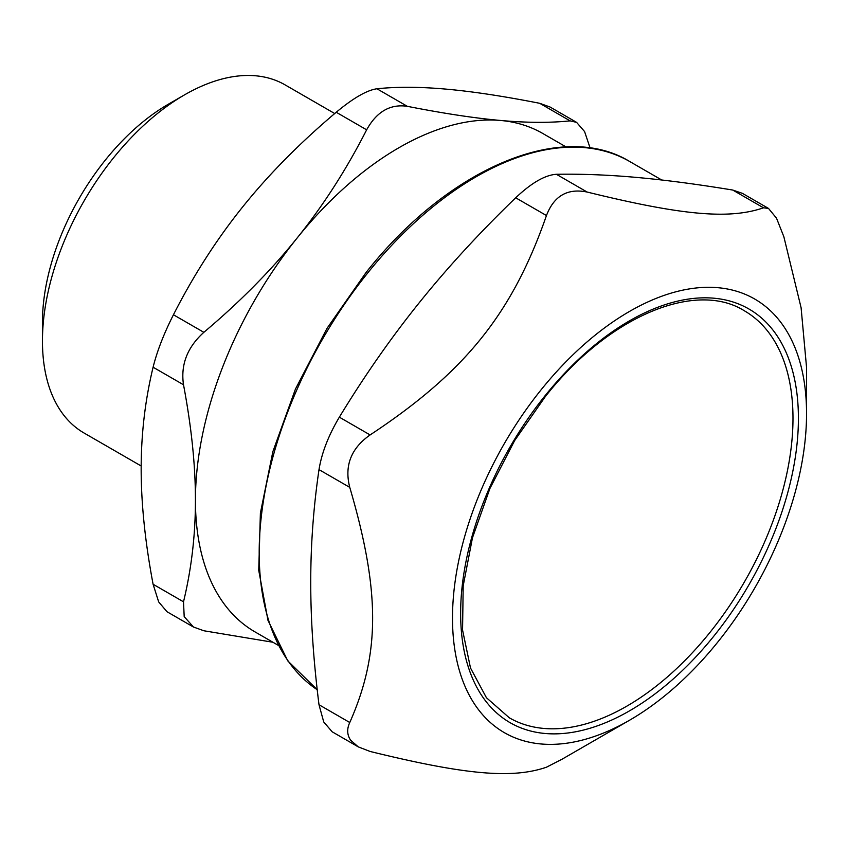 <?xml version="1.0" encoding="UTF-8"?>
<svg xmlns="http://www.w3.org/2000/svg" width="849" height="849" viewBox="0 0 849 849"><rect width="100%" height="100%" fill="white"/><g stroke="black" fill="none" stroke-linecap="round" stroke-linejoin="round"><path stroke-width="1.27" d="M566.081 146.93L542.798 133.484A287.769 166.139 120 0 0 500.655 120.473A287.769 166.139 120 0 0 297.171 237.953A287.769 166.139 120 0 0 195.429 500.178A287.769 166.139 120 0 0 255.029 631.911L278.313 645.357M744.308 310.755A235.003 135.681 -60 0 1 744.318 582.117A235.003 135.681 -60 0 1 509.304 717.798L486.424 697.708L470.505 668.014L462.556 630.043L463.193 585.831L472.469 537.778L489.926 488.472L514.664 440.546L545.355 396.547C608.637 316.051 695.596 280.159 744.308 310.755M768.504 208.43L742.408 193.36L732.74 190.049L763.506 207.803L768.504 208.43L776.527 218.204L783.86 236.754L801.095 307.709L806.55 367.426L806.55 413.633A250.359 144.542 120 0 0 583.709 344.843A250.359 144.542 120 0 0 476.215 706.559A250.359 144.542 120 0 0 629.523 720.249A250.359 144.542 120 0 0 806.55 413.633M763.506 207.803C729.259 219.626 682.363 215.434 587.158 192.054L556.392 174.289C581.491 173.843 608.128 174.873 636.304 177.399C664.449 179.903 696.594 184.116 732.74 190.049M556.392 174.289C545.047 175.032 531.485 182.864 515.693 197.785L546.459 215.55C553.951 195.886 567.514 188.053 587.158 192.054M546.459 215.55C512.212 313.663 465.316 372.011 370.111 434.932L339.345 417.167C364.444 375.884 391.092 337.722 419.257 302.711C447.402 267.668 479.547 232.7 515.693 197.785M339.345 417.167C328.51 435.378 321.718 452.857 319.001 469.614L349.767 487.379C380.246 591.265 380.246 653.804 349.767 722.51L319.001 704.744C313.472 660.724 310.723 619.94 310.734 582.414C310.723 544.856 313.472 507.256 319.001 469.614M319.001 704.744L323.724 721.947L332.171 731.796L358.257 746.876L350.626 740.211C347.05 734.884 346.753 728.983 349.767 722.51M629.523 720.249L562.229 759.112L546.459 767.209C512.212 779.021 465.316 774.84 370.111 751.461L358.257 746.876M349.767 487.379C344.227 465.825 351.008 448.346 370.111 434.932M272.964 642.258L203.856 630.765L193.487 627.018L184.191 616.65L183.511 601.814L153.096 584.261C145.126 542.065 141.157 503.595 141.167 468.85C141.157 434.083 145.126 400.208 153.096 367.214L183.511 384.767C180.54 364.72 187.321 347.241 203.856 332.32L173.44 314.767C163.868 333.699 157.086 351.178 153.096 367.214M183.511 384.767C191.471 426.962 195.45 465.432 195.429 500.178C195.45 534.934 191.471 568.819 183.511 601.814M570.114 120.866L576.588 122.362L550.088 107.038L539.709 103.302L570.114 120.866C549.887 122.946 526.73 122.818 500.655 120.473C474.602 118.16 443.496 113.437 407.34 106.327L376.924 88.763C366.832 90.238 353.269 98.07 336.225 112.259L366.641 129.823C346.413 169.492 323.257 205.543 297.171 237.953C271.128 270.396 240.023 301.851 203.856 332.32M376.924 88.763C397.152 86.683 420.308 86.81 446.394 89.156C472.437 91.469 503.542 96.192 539.709 103.302M173.44 314.767C193.678 275.087 216.824 239.047 242.91 206.625C268.963 174.194 300.068 142.738 336.225 112.259M153.096 584.261L158.678 601.92L166.977 611.715L193.476 627.04M576.588 122.362L584.579 131.553L590.119 148.055M366.641 129.823C376.723 111.622 390.296 103.79 407.34 106.327M184.583 94.833L168.304 104.236A177.982 102.761 120 0 0 42.45 322.217L42.45 341.011A201.001 116.048 -60 0 1 184.583 94.833A201.001 116.048 -60 0 1 285.084 84.879L334.718 113.543M141.178 465.995L84.083 433.032A201.001 116.048 -60 0 1 42.45 341.011M545.079 395.708A238.845 137.899 120 0 0 545.079 733.483A238.845 137.899 120 0 0 798.41 418.334A238.845 137.899 120 0 0 545.079 395.708M629.703 161.512C561.571 119.858 448.017 168.516 366.078 272.476L327.045 328.308L295.441 389.065L272.837 451.732L260.388 513.146L258.733 570.284L267.976 620.354L287.769 660.872L317.218 689.728A306.945 177.218 -60 0 1 288.267 661.169A306.945 177.218 -60 0 1 367.713 272.954A306.945 177.218 -60 0 1 629.703 161.512L661.732 179.999"/></g></svg>
